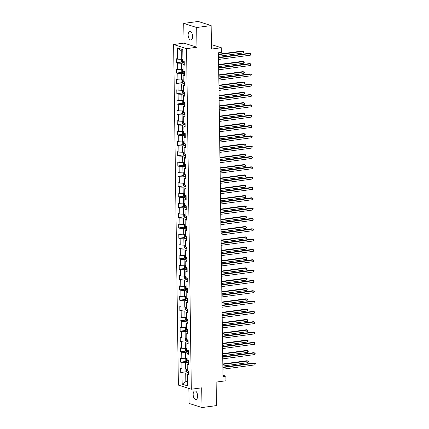 <?xml version="1.0" encoding="UTF-8"?>
<svg xmlns="http://www.w3.org/2000/svg" width="429" height="429" viewBox="0 0 429 429"><rect width="100%" height="100%" fill="white"/><g stroke="black" fill="none" stroke-linecap="round" stroke-linejoin="round"><path stroke-width="0.64" d="M197.624 395.946A4.322 2.183 -97.7 0 0 194.809 390.942A4.322 2.183 -97.7 0 0 193.147 394.519A4.322 2.183 -97.7 0 0 195.962 399.517A4.322 2.183 -97.7 0 0 197.624 395.946M192.605 36.433A4.322 2.183 -97.7 0 0 189.79 31.435A4.322 2.183 -97.7 0 0 188.127 35.006A4.322 2.183 -97.7 0 0 190.943 40.004A4.322 2.183 -97.7 0 0 192.605 36.433M188.851 388.443L189.06 403.426L202 407.55L216.452 405.598L216.119 382.105L225.949 380.78L225.885 376.147L222.973 375.219M173.622 44.525L178.378 385.108L191.318 389.232L186.561 48.649L173.622 44.525L184.03 43.12L196.965 47.244L196.691 27.52L183.751 23.402L184.03 43.12M183.751 23.402L198.203 21.45L211.143 25.574L211.47 49.067L221.3 47.742L211.411 44.589M196.691 27.52L211.143 25.574M188.578 373.777L187.317 374.581L188.594 374.989L188.54 371.015L187.264 370.608L187.173 364.259L188.449 364.661L188.395 360.692L187.119 360.285L187.028 353.93L188.304 354.338L188.251 350.37L186.974 349.962L186.883 343.608L188.159 344.015L188.106 340.041L186.829 339.634L186.744 333.285L188.02 333.687L187.961 329.719L186.685 329.311L186.599 322.957L187.875 323.364L187.816 319.396L186.54 318.988L186.454 312.634L187.73 313.041L187.671 309.068L186.395 308.66L186.309 302.311L187.586 302.713L187.532 298.745L186.256 298.337L186.165 291.983L187.441 292.39L187.387 288.422L186.111 288.015L186.02 281.66L187.296 282.067L187.242 278.094L185.966 277.686L185.875 271.332L187.151 271.739L187.098 267.771L185.821 267.364L185.73 261.009L187.006 261.417L186.953 257.443L185.677 257.041L185.585 250.686L186.862 251.094L186.808 247.12L185.532 246.713L185.446 240.358L186.722 240.766L186.663 236.797L185.387 236.39L185.301 230.035L186.577 230.443L186.518 226.469L185.242 226.067L185.156 219.712L186.433 220.12L186.374 216.146L185.097 215.739L185.012 209.384L186.288 209.792L186.234 205.823L184.958 205.416L184.867 199.061L186.143 199.469L186.089 195.495L184.813 195.093L184.722 188.739L185.998 189.146L185.945 185.172L184.668 184.765L184.577 178.41L185.854 178.818L185.8 174.85L184.524 174.442L184.432 168.088L185.709 168.495L185.655 164.522L184.379 164.119L184.293 157.765L185.569 158.172L185.51 154.199L184.234 153.791L184.148 147.437L185.425 147.844L185.366 143.876L184.089 143.468L184.003 137.114L185.28 137.521L185.221 133.548L183.944 133.14L183.859 126.791L185.135 127.193L185.081 123.225L183.805 122.817L183.714 116.463L184.99 116.87L184.937 112.902L183.66 112.495L183.569 106.14L184.845 106.548L184.792 102.574L183.515 102.166L183.424 95.817L184.701 96.219L184.647 92.251L183.371 91.844L183.28 85.489L184.556 85.897L184.502 81.928L183.226 81.521L183.135 75.166L184.411 75.574L184.357 71.6L183.081 71.193L182.995 64.843L184.272 65.246L184.213 61.277L182.936 60.87L182.781 49.619L177.467 47.925L181.215 50.708L181.333 59.309L182.915 59.095M187.317 374.581L187.473 385.832L182.159 384.137L182.003 372.887L180.727 372.479L186.379 371.718M177.467 47.925L177.622 59.175L176.346 58.768L176.399 62.741L177.676 63.149L177.767 69.503L176.491 69.096L176.544 73.064L177.821 73.472L177.912 79.826L176.635 79.419L176.689 83.392L177.965 83.794L178.056 90.149L176.78 89.741L176.834 93.715L178.11 94.123L178.201 100.477L176.925 100.07L176.979 104.038L178.255 104.445L178.341 110.8L177.064 110.392L177.123 114.366L178.4 114.768L178.485 121.123L177.209 120.715L177.268 124.689L178.544 125.096L178.63 131.451L177.354 131.043L177.413 135.012L178.689 135.419L178.775 141.774L177.499 141.366L177.552 145.34L178.829 145.742L178.92 152.097L177.644 151.689L177.697 155.663L178.973 156.07L179.065 162.425L177.788 162.017L177.842 165.985L179.118 166.393L179.209 172.748L177.933 172.34L177.987 176.314L179.263 176.721L179.354 183.07L178.078 182.663L178.132 186.636L179.408 187.044L179.499 193.399L178.223 192.991L178.276 196.959L179.553 197.367L179.638 203.721L178.362 203.314L178.421 207.287L179.697 207.695L179.783 214.044L178.507 213.642L178.566 217.61L179.842 218.018L179.928 224.372L178.652 223.965L178.711 227.933L179.987 228.341L180.073 234.695L178.796 234.288L178.85 238.261L180.126 238.669L180.218 245.018L178.941 244.616L178.995 248.584L180.271 248.992L180.362 255.346L179.086 254.939L179.14 258.907L180.416 259.314L180.507 265.669L179.231 265.261L179.284 269.235L180.561 269.643L180.652 275.992L179.376 275.59L179.429 279.558L180.706 279.965L180.791 286.32L179.515 285.912L179.574 289.881L180.85 290.288L180.936 296.643L179.66 296.235L179.719 300.209L180.995 300.616L181.081 306.966L179.805 306.563L179.864 310.532L181.14 310.939L181.226 317.294L179.949 316.886L180.003 320.86L181.279 321.262L181.37 327.617L180.094 327.209L180.148 331.183L181.424 331.59L181.515 337.945L180.239 337.537L180.293 341.505L181.569 341.913L181.66 348.268L180.384 347.86L180.437 351.834L181.714 352.236L181.805 358.59L180.529 358.183L180.582 362.156L181.858 362.564L181.95 368.919L180.673 368.511L180.727 372.479M221.3 47.742L221.364 52.376L218.474 52.767L222.994 376.539L225.885 376.147M187.173 364.259L188.433 363.454M187.237 368.838L185.66 369.053L185.569 362.698L188.417 362.312M181.95 368.919L185.66 369.053M181.858 362.564L185.569 362.698M187.028 353.93L188.288 353.126M187.092 358.51L185.516 358.724L185.425 352.37L188.272 351.989M181.805 358.59L185.516 358.724M181.714 352.236L185.425 352.37M186.883 343.608L188.143 342.803M186.947 348.187L185.371 348.402L185.28 342.047L188.127 341.661M181.66 348.268L185.371 348.402M181.569 341.913L185.28 342.047M186.744 333.285L187.999 332.48M186.803 337.864L185.226 338.073L185.135 331.724L187.982 331.338M181.515 337.945L185.226 338.073M181.424 331.59L185.135 331.724M186.599 322.957L187.859 322.152M186.663 327.536L185.081 327.751L184.996 321.396L187.843 321.015M181.37 327.617L185.081 327.751M181.279 321.262L184.996 321.396M186.454 312.634L187.714 311.829M186.518 317.213L184.937 317.428L184.851 311.073L187.698 310.687M181.226 317.294L184.937 317.428M181.14 310.939L184.851 311.073M186.309 302.311L187.57 301.507M186.374 306.891L184.792 307.1L184.706 300.75L187.553 300.364M181.081 306.966L184.792 307.1M180.995 300.616L184.706 300.75M186.165 291.983L187.425 291.178M186.229 296.562L184.647 296.777L184.561 290.422L187.409 290.042M180.936 296.643L184.647 296.777M180.85 290.288L184.561 290.422M186.02 281.66L187.28 280.856M186.084 286.24L184.508 286.454L184.416 280.099L187.264 279.713M180.791 286.32L184.508 286.454M180.706 279.965L184.416 280.099M185.875 271.332L187.135 270.527M185.939 275.917L184.363 276.126L184.272 269.777L187.119 269.391M180.652 275.992L184.363 276.126M180.561 269.643L184.272 269.777M185.73 261.009L186.99 260.205M185.795 265.589L184.218 265.803L184.127 259.448L186.974 259.068M180.507 265.669L184.218 265.803M180.416 259.314L184.127 259.448M185.585 250.686L186.846 249.882M185.65 255.266L184.073 255.48L183.982 249.126L186.829 248.74M180.362 255.346L184.073 255.48M180.271 248.992L183.982 249.126M185.446 240.358L186.701 239.554M185.51 244.943L183.928 245.152L183.837 238.803L186.685 238.417M180.218 245.018L183.928 245.152M180.126 238.669L183.837 238.803M185.301 230.035L186.561 229.231M185.366 234.615L183.784 234.829L183.698 228.475L186.545 228.094M180.073 234.695L183.784 234.829M179.987 228.341L183.698 228.475M185.156 219.712L186.417 218.908M185.221 224.292L183.639 224.506L183.553 218.152L186.401 217.766M179.928 224.372L183.639 224.506M179.842 218.018L183.553 218.152M185.012 209.384L186.272 208.58M185.076 213.969L183.494 214.178L183.408 207.824L186.256 207.443M179.783 214.044L183.494 214.178M179.697 207.695L183.408 207.824M184.867 199.061L186.127 198.257M184.931 203.641L183.349 203.855L183.263 197.501L186.111 197.12M179.638 203.721L183.349 203.855M179.553 197.367L183.263 197.501M184.722 188.739L185.982 187.934M184.786 193.318L183.21 193.533L183.119 187.178L185.966 186.792M179.499 193.399L183.21 193.533M179.408 187.044L183.119 187.178M184.577 178.41L185.837 177.606M184.642 182.995L183.065 183.204L182.974 176.85L185.821 176.469M179.354 183.07L183.065 183.204M179.263 176.721L182.974 176.85M184.432 168.088L185.693 167.283M184.497 172.667L182.92 172.882L182.829 166.527L185.677 166.141M179.209 172.748L182.92 172.882M179.118 166.393L182.829 166.527M184.293 157.765L185.548 156.96M184.352 162.344L182.775 162.559L182.684 156.204L185.532 155.818M179.065 162.425L182.775 162.559M178.973 156.07L182.684 156.204M184.148 147.437L185.403 146.632M184.213 152.022L182.631 152.231L182.539 145.876L185.392 145.495M178.92 152.097L182.631 152.231M178.829 145.742L182.539 145.876M184.003 137.114L185.264 136.309M184.068 141.693L182.486 141.908L182.4 135.553L185.248 135.167M178.775 141.774L182.486 141.908M178.689 135.419L182.4 135.553M183.859 126.791L185.119 125.987M183.923 131.371L182.341 131.585L182.255 125.23L185.103 124.844M178.63 131.451L182.341 131.585M178.544 125.096L182.255 125.23M183.714 116.463L184.974 115.658M183.778 121.042L182.196 121.257L182.111 114.902L184.958 114.522M178.485 121.123L182.196 121.257M178.4 114.768L182.111 114.902M183.569 106.14L184.829 105.336M183.633 110.72L182.052 110.934L181.966 104.579L184.813 104.193M178.341 110.8L182.052 110.934M178.255 104.445L181.966 104.579M183.424 95.817L184.684 95.013M183.489 100.397L181.912 100.611L181.821 94.257L184.668 93.871M178.201 100.477L181.912 100.611M178.11 94.123L181.821 94.257M183.28 85.489L184.54 84.685M183.344 90.069L181.767 90.283L181.676 83.928L184.524 83.548M178.056 90.149L181.767 90.283M177.965 83.794L181.676 83.928M183.135 75.166L184.395 74.362M183.199 79.746L181.623 79.96L181.531 73.606L184.379 73.22M177.912 79.826L181.623 79.96M177.821 73.472L181.531 73.606M182.995 64.843L184.25 64.039M183.054 69.423L181.478 69.632L181.387 63.283L184.234 62.897M177.767 69.503L181.478 69.632M177.676 63.149L181.387 63.283M177.622 59.175L181.333 59.309M196.965 47.244L186.561 48.649M202 407.55L201.721 387.827L191.318 389.232M182.802 51.212L181.215 50.708M187.414 381.413L185.832 381.622L187.425 382.132M188.562 372.635L185.714 373.021L185.832 381.622L182.159 384.137M182.003 372.887L185.714 373.021M176.399 62.741L182.052 61.98M176.544 73.064L182.196 72.303M176.689 83.392L182.341 82.625M176.834 93.715L182.486 92.954M176.979 104.038L182.631 103.276M177.123 114.366L182.775 113.599M177.268 124.689L182.92 123.927M177.413 135.012L183.06 134.25M177.552 145.34L183.204 144.573M177.697 155.663L183.349 154.901M177.842 165.985L183.494 165.224M177.987 176.314L183.639 175.547M178.132 186.636L183.784 185.875M178.276 196.959L183.928 196.198M178.421 207.287L184.073 206.526M178.566 217.61L184.218 216.849M178.711 227.933L184.357 227.172M178.85 238.261L184.502 237.5M178.995 248.584L184.647 247.823M179.14 258.907L184.792 258.145M179.284 269.235L184.937 268.474M179.429 279.558L185.081 278.796M179.574 289.881L185.226 289.119M179.719 300.209L185.371 299.447M179.864 310.532L185.51 309.77M180.003 320.86L185.655 320.093M180.148 331.183L185.8 330.421M180.293 341.505L185.945 340.744M180.437 351.834L186.089 351.067M180.582 362.156L186.234 361.395M218.543 57.808L250.547 53.486L250.568 55.143L218.565 59.459M218.538 57.411L249.673 53.212L251.04 53.802L250.568 55.143M181.971 59.223L181.601 59.459L181.628 61.444L182.336 62.328A1.791 0.359 -0.8 0 0 183.784 62.478L184.229 62.473M218.522 56.296L243.575 52.912L243.554 51.26L242.68 50.981L218.495 54.242M182.931 60.392A1.791 0.359 179.2 0 1 182.641 60.355L182.652 61.149A1.791 0.359 -0.8 0 0 183.768 61.218L184.03 61.218M243.575 52.912L244.058 52.231L244.047 51.571L243.554 51.26L218.5 54.639M218.688 68.131L250.692 63.814L250.713 65.465L218.71 69.788M218.683 67.734L249.817 63.535L251.185 64.125L250.713 65.465M218.833 78.453L250.836 74.137L250.858 75.794L218.854 80.11M218.828 78.062L249.962 73.858L251.33 74.448L250.858 75.794M182.116 69.546L181.74 69.782L181.773 71.772L182.481 72.657A1.791 0.359 -0.8 0 0 183.928 72.801L184.373 72.801M218.667 66.618L243.72 63.24L243.699 61.583L242.825 61.304L218.64 64.57M183.076 70.715A1.791 0.359 179.2 0 1 182.786 70.678L182.797 71.471A1.791 0.359 -0.8 0 0 183.912 71.546L184.175 71.541M243.72 63.24L244.203 62.559L244.192 61.894L243.699 61.583L218.645 64.967M182.255 79.874L181.885 80.11L181.912 82.095L182.625 82.979A1.791 0.359 -0.8 0 0 184.073 83.129L184.518 83.124M218.811 76.941L243.865 73.563L243.844 71.911L242.97 71.632L218.779 74.893M183.221 81.038A1.791 0.359 179.2 0 1 182.931 81.001L182.942 81.794A1.791 0.359 -0.8 0 0 184.057 81.869L184.32 81.869M243.865 73.563L244.348 72.882L244.337 72.222L243.844 71.911L218.785 75.29M218.978 88.782L250.981 84.465L251.003 86.116L218.999 90.433M218.972 88.385L250.107 84.186L251.474 84.776L251.003 86.116M219.117 99.104L251.121 94.788L251.147 96.439L219.144 100.761M219.112 98.708L250.246 94.509L251.619 95.099L251.147 96.439M219.262 109.427L251.265 105.11L251.292 106.767L219.289 111.084M219.257 109.036L250.391 104.832L251.764 105.421L251.292 106.767M182.4 90.197L182.03 90.433L182.057 92.417L182.77 93.302A1.791 0.359 -0.8 0 0 184.218 93.452L184.663 93.447M218.956 87.269L244.01 83.886L243.983 82.234L243.109 81.955L218.924 85.215M183.365 91.366A1.791 0.359 179.2 0 1 183.07 91.329L183.081 92.122A1.791 0.359 -0.8 0 0 184.197 92.192L184.465 92.192M244.01 83.886L244.492 83.205L244.482 82.545L243.983 82.234L218.929 85.612M182.545 100.525L182.175 100.756L182.202 102.745L182.91 103.63A1.791 0.359 -0.8 0 0 184.363 103.775L184.808 103.775M219.101 97.592L244.155 94.214L244.128 92.557L243.254 92.278L219.069 95.544M183.505 101.689A1.791 0.359 179.2 0 1 183.215 101.652L183.226 102.445A1.791 0.359 -0.8 0 0 184.341 102.52L184.609 102.52M244.155 94.214L244.627 92.868L244.128 92.557L219.074 95.94M182.69 110.848L182.32 111.084L182.346 113.068L183.054 113.953A1.791 0.359 -0.8 0 0 184.502 114.103L184.953 114.098M219.24 107.915L244.294 104.537L244.273 102.885L243.399 102.606L219.214 105.866M183.65 112.012A1.791 0.359 179.2 0 1 183.36 111.974L183.371 112.768A1.791 0.359 -0.8 0 0 184.486 112.843L184.754 112.843M244.294 104.537L244.771 103.196L244.273 102.885L219.219 106.263M182.834 121.171L182.464 121.407L182.491 123.391L183.199 124.276A1.791 0.359 -0.8 0 0 184.647 124.426L185.097 124.426M219.385 118.243L244.439 114.865L244.417 113.208L243.543 112.929L219.358 116.189M183.794 122.34A1.791 0.359 179.2 0 1 183.505 122.303L183.515 123.096A1.791 0.359 -0.8 0 0 184.631 123.171L184.899 123.166M244.439 114.865L244.916 113.519L244.417 113.208L219.364 116.586M182.979 131.499L182.609 131.735L182.636 133.719L183.344 134.604A1.791 0.359 -0.8 0 0 184.792 134.749L185.242 134.749M219.53 128.566L244.584 125.188L244.562 123.531L243.688 123.252L219.503 126.517M183.939 132.663A1.791 0.359 179.2 0 1 183.65 132.625L183.66 133.419A1.791 0.359 -0.8 0 0 184.776 133.494L185.044 133.494M244.584 125.188L245.066 124.507L245.056 123.842L244.562 123.531L219.509 126.914M183.124 141.822L182.754 142.058L182.781 144.042L183.489 144.927A1.791 0.359 -0.8 0 0 184.937 145.077L185.382 145.072M219.675 138.894L244.728 135.51L244.707 133.859L243.833 133.58L219.648 136.84M184.084 142.986A1.791 0.359 179.2 0 1 183.794 142.948L183.805 143.742A1.791 0.359 -0.8 0 0 184.92 143.817L185.189 143.817M244.728 135.51L245.211 134.829L245.2 134.17L244.707 133.859L219.653 137.237M183.269 152.145L182.899 152.381L182.926 154.365L183.633 155.25A1.791 0.359 -0.8 0 0 185.081 155.4L185.526 155.4M219.82 149.217L244.873 145.839L244.852 144.182L243.978 143.903L219.793 147.163M184.229 153.314A1.791 0.359 179.2 0 1 183.939 153.276L183.95 154.07A1.791 0.359 -0.8 0 0 185.065 154.145L185.328 154.14M244.873 145.839L245.356 145.152L245.345 144.493L244.852 144.182L219.798 147.56M183.408 162.473L183.038 162.709L183.07 164.693L183.778 165.578A1.791 0.359 -0.8 0 0 185.226 165.723L185.671 165.723M219.964 159.54L245.018 156.161L244.997 154.504L244.122 154.226L219.938 157.491M184.373 163.637A1.791 0.359 179.2 0 1 184.084 163.599L184.095 164.393A1.791 0.359 -0.8 0 0 185.21 164.468L185.473 164.468M245.018 156.161L245.501 155.48L245.49 154.815L244.997 154.504L219.943 157.888M183.553 172.796L183.183 173.032L183.21 175.016L183.923 175.901A1.791 0.359 -0.8 0 0 185.371 176.051L185.816 176.046M220.109 169.868L245.163 166.484L245.136 164.833L244.262 164.554L220.077 167.814M184.518 173.959A1.791 0.359 179.2 0 1 184.223 173.922L184.239 174.716A1.791 0.359 -0.8 0 0 185.349 174.791L185.618 174.791M245.163 166.484L245.645 165.803L245.635 165.144L245.136 164.833L220.082 168.211M183.698 183.119L183.328 183.355L183.355 185.344L184.068 186.224A1.791 0.359 -0.8 0 0 185.516 186.374L185.961 186.374M220.254 180.191L245.308 176.812L245.281 175.155L244.407 174.876L220.222 178.142M184.663 184.288A1.791 0.359 179.2 0 1 184.368 184.25L184.379 185.044A1.791 0.359 -0.8 0 0 185.494 185.119L185.762 185.113M245.308 176.812L245.779 175.466L245.281 175.155L220.227 178.534M183.843 193.447L183.473 193.683L183.499 195.667L184.207 196.552A1.791 0.359 -0.8 0 0 185.66 196.697L186.106 196.697M220.399 190.514L245.452 187.135L245.426 185.478L244.551 185.199L220.367 188.465M184.802 194.61A1.791 0.359 179.2 0 1 184.513 194.573L184.524 195.367A1.791 0.359 -0.8 0 0 185.639 195.442L185.907 195.442M245.452 187.135L245.924 185.789L245.426 185.478L220.372 188.862M183.987 203.77L183.617 204.006L183.644 205.99L184.352 206.875A1.791 0.359 -0.8 0 0 185.8 207.025L186.25 207.019M220.538 200.842L245.592 197.458L245.57 195.806L244.696 195.527L220.511 198.788M184.947 204.933A1.791 0.359 179.2 0 1 184.658 204.896L184.668 205.689A1.791 0.359 -0.8 0 0 185.784 205.764L186.052 205.764M245.592 197.458L246.069 196.117L245.57 195.806L220.517 199.185M184.132 214.092L183.762 214.328L183.789 216.318L184.497 217.203A1.791 0.359 -0.8 0 0 185.945 217.347L186.395 217.347M220.683 211.165L245.737 207.786L245.715 206.129L244.841 205.85L220.656 209.116M185.092 215.261A1.791 0.359 179.2 0 1 184.802 215.224L184.813 216.018A1.791 0.359 -0.8 0 0 185.929 216.093L186.197 216.087M245.737 207.786L246.214 206.44L245.715 206.129L220.662 209.508M184.277 224.421L183.907 224.657L183.934 226.641L184.642 227.526A1.791 0.359 -0.8 0 0 186.089 227.67L186.535 227.67M220.828 221.487L245.881 218.109L245.86 216.452L244.986 216.173L220.801 219.439M185.237 225.584A1.791 0.359 179.2 0 1 184.947 225.547L184.958 226.34A1.791 0.359 -0.8 0 0 186.073 226.415L186.342 226.415M245.881 218.109L246.364 217.428L246.353 216.763L245.86 216.452L220.806 219.836M184.422 234.743L184.052 234.979L184.079 236.964L184.786 237.848A1.791 0.359 -0.8 0 0 186.234 237.998L186.679 237.993M220.973 231.816L246.026 228.432L246.005 226.78L245.131 226.501L220.946 229.762M185.382 235.907A1.791 0.359 179.2 0 1 185.092 235.87L185.103 236.669A1.791 0.359 -0.8 0 0 186.218 236.738L186.486 236.738M246.026 228.432L246.509 227.751L246.498 227.091L246.005 226.78L220.951 230.159M184.567 245.066L184.191 245.302L184.223 247.292L184.931 248.177A1.791 0.359 -0.8 0 0 186.379 248.321L186.824 248.321M221.117 242.138L246.171 238.76L246.149 237.103L245.275 236.824L221.091 240.09M185.526 246.235A1.791 0.359 179.2 0 1 185.237 246.198L185.248 246.991A1.791 0.359 -0.8 0 0 186.363 247.066L186.626 247.061M246.171 238.76L246.654 238.079L246.643 237.414L246.149 237.103L221.096 240.481M184.706 255.394L184.336 255.63L184.368 257.614L185.076 258.499A1.791 0.359 -0.8 0 0 186.524 258.649L186.969 258.644M221.262 252.461L246.316 249.083L246.294 247.426L245.42 247.152L221.23 250.413M185.671 256.558A1.791 0.359 179.2 0 1 185.382 256.521L185.392 257.314A1.791 0.359 -0.8 0 0 186.508 257.389L186.771 257.389M246.316 249.083L246.798 248.402L246.788 247.742L246.294 247.426L221.241 250.809M184.851 265.717L184.481 265.953L184.508 267.937L185.221 268.822A1.791 0.359 -0.8 0 0 186.669 268.972L187.114 268.967M221.407 262.789L246.461 259.406L246.434 257.754L245.56 257.475L221.375 260.735M185.816 266.881A1.791 0.359 179.2 0 1 185.521 266.843L185.537 267.642A1.791 0.359 -0.8 0 0 186.647 267.712L186.915 267.712M246.461 259.406L246.943 258.725L246.932 258.065L246.434 257.754L221.38 261.132M184.996 276.04L184.626 276.276L184.652 278.265L185.36 279.15A1.791 0.359 -0.8 0 0 186.813 279.295L187.258 279.295M221.552 273.112L246.605 269.734L246.578 268.077L245.704 267.798L221.52 271.064M185.961 277.209A1.791 0.359 179.2 0 1 185.666 277.172L185.677 277.965A1.791 0.359 -0.8 0 0 186.792 278.04L187.06 278.035M246.605 269.734L247.077 268.388L246.578 268.077L221.525 271.455M219.407 119.755L251.41 115.439L251.437 117.09L219.434 121.407M219.401 119.359L250.536 115.16L251.909 115.75L251.437 117.09M219.551 130.078L251.555 125.761L251.576 127.413L219.573 131.735M219.546 129.681L250.681 125.483L252.054 126.072L251.576 127.413M219.696 140.401L251.7 136.084L251.721 137.741L219.718 142.058M219.691 140.01L250.826 135.805L252.198 136.395L251.721 137.741M219.841 150.729L251.844 146.412L251.866 148.064L219.863 152.381M219.836 150.332L250.97 146.133L252.338 146.723L251.866 148.064M219.986 161.052L251.989 156.735L252.011 158.387L220.007 162.709M219.98 160.655L251.115 156.456L252.483 157.046L252.011 158.387M220.131 171.375L252.134 167.058L252.155 168.715L220.152 173.032M220.125 170.983L251.26 166.779L252.627 167.369L252.155 168.715M220.275 181.703L252.279 177.386L252.3 179.038L220.297 183.355M220.27 181.306L251.405 177.107L252.772 177.697L252.3 179.038M220.415 192.026L252.418 187.709L252.445 189.366L220.442 193.683M220.409 191.629L251.544 187.43L252.917 188.02L252.445 189.366M220.56 202.349L252.563 198.032L252.59 199.689L220.586 204.006M220.554 201.957L251.689 197.753L253.062 198.343L252.59 199.689M220.704 212.677L252.708 208.36L252.735 210.012L220.731 214.328M220.699 212.28L251.834 208.081L253.207 208.671L252.735 210.012M220.849 223L252.853 218.683L252.874 220.34L220.871 224.657M220.844 222.603L251.979 218.404L253.351 218.994L252.874 220.34M220.994 233.328L252.997 229.006L253.019 230.663L221.015 234.979M220.989 232.931L252.123 228.727L253.491 229.317L253.019 230.663M221.139 243.651L253.142 239.334L253.164 240.985L221.16 245.302M221.133 243.254L252.268 239.055L253.636 239.645L253.164 240.985M221.284 253.973L253.287 249.657L253.308 251.314L221.305 255.63M221.278 253.577L252.413 249.378L253.78 249.968L253.308 251.314M221.428 264.302L253.432 259.979L253.453 261.636L221.45 265.953M221.423 263.905L252.558 259.701L253.925 260.29L253.453 261.636M221.573 274.624L253.577 270.308L253.598 271.959L221.595 276.276M221.562 274.228L252.697 270.029L254.07 270.619L253.598 271.959M221.713 284.947L253.716 280.63L253.743 282.287L221.739 286.604M221.707 284.55L252.842 280.351L254.215 280.941L253.743 282.287M221.857 295.275L253.861 290.953L253.888 292.61L221.884 296.927M221.852 294.879L252.987 290.674L254.359 291.27L253.888 292.61M222.002 305.598L254.006 301.281L254.027 302.933L222.024 307.25M221.997 305.201L253.131 301.002L254.504 301.592L254.027 302.933M222.147 315.921L254.15 311.604L254.172 313.261L222.168 317.578M222.142 315.524L253.276 311.325L254.649 311.915L254.172 313.261M185.14 286.368L184.77 286.604L184.797 288.588L185.505 289.473A1.791 0.359 -0.8 0 0 186.958 289.623L187.403 289.618M221.691 283.435L246.75 280.057L246.723 278.4L245.849 278.126L221.664 281.386M186.1 287.532A1.791 0.359 179.2 0 1 185.811 287.494L185.821 288.288A1.791 0.359 -0.8 0 0 186.937 288.363L187.205 288.363M246.75 280.057L247.222 278.716L246.723 278.4L221.67 281.783M185.285 296.691L184.915 296.927L184.942 298.911L185.65 299.796A1.791 0.359 -0.8 0 0 187.098 299.946L187.548 299.941M221.836 293.763L246.889 290.379L246.868 288.728L245.994 288.449L221.809 291.709M186.245 297.86A1.791 0.359 179.2 0 1 185.955 297.817L185.966 298.616A1.791 0.359 -0.8 0 0 187.082 298.686L187.35 298.686M246.889 290.379L247.367 289.039L246.868 288.728L221.814 292.106M185.43 307.014L185.06 307.25L185.087 309.239L185.778 310.103A1.791 0.359 -0.8 0 0 187.242 310.269L187.693 310.269M221.981 304.086L247.034 300.708L247.013 299.051L246.139 298.772L221.954 302.037M186.39 308.183A1.791 0.359 179.2 0 1 186.1 308.145L186.111 308.939A1.791 0.359 -0.8 0 0 187.226 309.014L187.494 309.009M185.778 310.103L185.736 306.976M247.034 300.708L247.512 299.362L247.013 299.051L221.959 302.429M185.575 317.342L185.205 317.578L185.231 319.562L185.939 320.447A1.791 0.359 -0.8 0 0 187.387 320.597L187.832 320.592M222.125 314.409L247.179 311.03L247.158 309.379L246.284 309.1L222.099 312.36M186.535 318.506A1.791 0.359 179.2 0 1 186.245 318.468L186.256 319.262A1.791 0.359 -0.8 0 0 187.371 319.337L187.639 319.337M247.179 311.03L247.662 310.349L247.651 309.69L247.158 309.379L222.104 312.757M222.292 326.249L254.295 321.927L254.317 323.584L222.313 327.901M222.286 325.852L253.421 321.653L254.788 322.243L254.317 323.584M185.719 327.665L185.349 327.901L185.376 329.885L186.068 330.748A1.791 0.359 -0.8 0 0 187.532 330.92L187.977 330.915M222.27 324.737L247.324 321.353L247.302 319.702L246.428 319.423L222.243 322.683M186.679 328.834A1.791 0.359 179.2 0 1 186.39 328.796L186.401 329.59A1.791 0.359 -0.8 0 0 187.516 329.66L187.779 329.66M186.068 330.748L186.02 327.622M247.324 321.353L247.806 320.672L247.796 320.013L247.302 319.702L222.249 323.08M222.436 336.572L254.44 332.255L254.461 333.907L222.458 338.229M222.431 336.175L253.566 331.976L254.933 332.566L254.461 333.907M185.864 337.988L185.489 338.224L185.521 340.213L186.229 341.098A1.791 0.359 -0.8 0 0 187.677 341.243L188.122 341.243M222.415 335.06L247.469 331.681L247.447 330.024L246.573 329.745L222.388 333.011M186.824 339.157A1.791 0.359 179.2 0 1 186.535 339.119L186.545 339.913A1.791 0.359 -0.8 0 0 187.661 339.988L187.923 339.983M247.469 331.681L247.951 331L247.941 330.335L247.447 330.024L222.394 333.408M222.581 346.895L254.585 342.578L254.606 344.235L222.603 348.552M222.576 346.503L253.711 342.299L255.078 342.889L254.606 344.235M186.004 348.316L185.634 348.552L185.66 350.536L186.374 351.421A1.791 0.359 -0.8 0 0 187.822 351.571L188.267 351.566M222.56 345.383L247.613 342.004L247.592 340.353L246.718 340.074L222.528 343.334M186.969 349.479A1.791 0.359 179.2 0 1 186.679 349.442L186.69 350.236A1.791 0.359 -0.8 0 0 187.805 350.311L188.068 350.311M247.613 342.004L248.096 341.323L248.085 340.664L247.592 340.353L222.533 343.731M222.726 357.223L254.729 352.906L254.751 354.558L222.748 358.875M222.721 356.826L253.855 352.627L255.223 353.217L254.751 354.558M186.148 358.639L185.778 358.875L185.805 360.859L186.518 361.744A1.791 0.359 -0.8 0 0 187.966 361.894L188.411 361.888M222.705 355.711L247.758 352.327L247.731 350.675L246.857 350.396L222.672 353.657M187.114 359.808A1.791 0.359 179.2 0 1 186.819 359.77L186.829 360.564A1.791 0.359 -0.8 0 0 187.945 360.633L188.213 360.633M247.758 352.327L248.241 351.646L248.23 350.986L247.731 350.675L222.678 354.054M222.866 367.546L254.869 363.229L254.896 364.881L222.892 369.203M222.86 367.149L253.995 362.95L255.368 363.54L254.896 364.881M186.293 368.967L185.923 369.197L185.95 371.187L186.658 372.072A1.791 0.359 -0.8 0 0 188.111 372.216L188.556 372.216M222.849 366.034L247.903 362.655L247.876 360.998L247.002 360.719L222.817 363.985M187.253 370.13A1.791 0.359 179.2 0 1 186.964 370.093L186.974 370.887A1.791 0.359 -0.8 0 0 188.09 370.962L188.358 370.962M247.903 362.655L248.375 361.309L247.876 360.998L222.823 364.382M182.271 59.181L182.32 62.307M183.768 61.218L183.784 62.478M183.462 61.036L182.652 61.149M182.416 69.509L182.459 72.635M183.912 71.546L183.928 72.801M183.607 71.364L182.797 71.471M182.561 79.832L182.604 82.958M184.057 81.869L184.073 83.129M183.751 81.687L182.942 81.794M182.706 90.16L182.749 93.281M184.197 92.192L184.218 93.452M183.896 92.01L183.081 92.122M182.851 100.483L182.893 103.609M184.341 102.52L184.363 103.775M184.041 102.338L183.226 102.445M182.995 110.805L183.038 113.932M184.486 112.843L184.502 114.103M184.18 112.661L183.371 112.768M183.14 121.134L183.183 124.254M184.631 123.171L184.647 124.426M184.325 122.984L183.515 123.096M183.285 131.456L183.328 134.583M184.776 133.494L184.792 134.749M184.47 133.312L183.66 133.419M183.424 141.779L183.473 144.905M184.92 143.817L184.937 145.077M184.615 143.635L183.805 143.742M183.569 152.107L183.617 155.228M185.065 154.145L185.081 155.4M184.76 153.957L183.95 154.07M183.714 162.43L183.757 165.556M185.21 164.468L185.226 165.723M184.904 164.286L184.095 164.393M183.859 172.753L183.902 175.879M185.349 174.791L185.371 176.051M185.049 174.608L184.239 174.716M184.003 183.081L184.046 186.202M185.494 185.119L185.516 186.374M185.194 184.931L184.379 185.044M184.148 193.404L184.191 196.53M185.639 195.442L185.66 196.697M185.339 195.259L184.524 195.367M184.293 203.727L184.336 206.853M185.784 205.764L185.8 207.025M185.478 205.582L184.668 205.689M184.438 214.055L184.481 217.176M185.929 216.093L185.945 217.347M185.623 215.905L184.813 216.018M184.583 224.378L184.626 227.504M186.073 226.415L186.089 227.67M185.768 226.233L184.958 226.34M184.722 234.701L184.77 237.827M186.218 236.738L186.234 237.998M185.913 236.556L185.103 236.669M184.867 245.029L184.91 248.15M186.363 247.066L186.379 248.321M186.057 246.879L185.248 246.991M185.012 255.352L185.055 258.478M186.508 257.389L186.524 258.649M186.202 257.207L185.392 257.314M185.156 265.674L185.199 268.801M186.647 267.712L186.669 268.972M186.347 267.53L185.537 267.642M185.301 276.003L185.344 279.123M186.792 278.04L186.813 279.295M186.492 277.853L185.677 277.965M185.446 286.325L185.489 289.452M186.937 288.363L186.958 289.623M186.631 288.181L185.821 288.288M185.591 296.648L185.634 299.774M187.082 298.686L187.098 299.946M186.776 298.504L185.966 298.616M187.226 309.014L187.242 310.269M186.921 308.832L186.111 308.939M185.88 317.299L185.923 320.425M187.371 319.337L187.387 320.597M187.065 319.155L186.256 319.262M187.516 329.66L187.532 330.92M187.21 329.477L186.401 329.59M186.165 337.95L186.207 341.076M187.661 339.988L187.677 341.243M187.355 339.806L186.545 339.913M186.309 348.273L186.352 351.399M187.805 350.311L187.822 351.571M187.5 350.128L186.69 350.236M186.454 358.601L186.497 361.722M187.945 360.633L187.966 361.894M187.645 360.451L186.829 360.564M186.599 368.924L186.642 372.05M188.09 370.962L188.111 372.216M187.789 370.779L186.974 370.887"/></g></svg>
